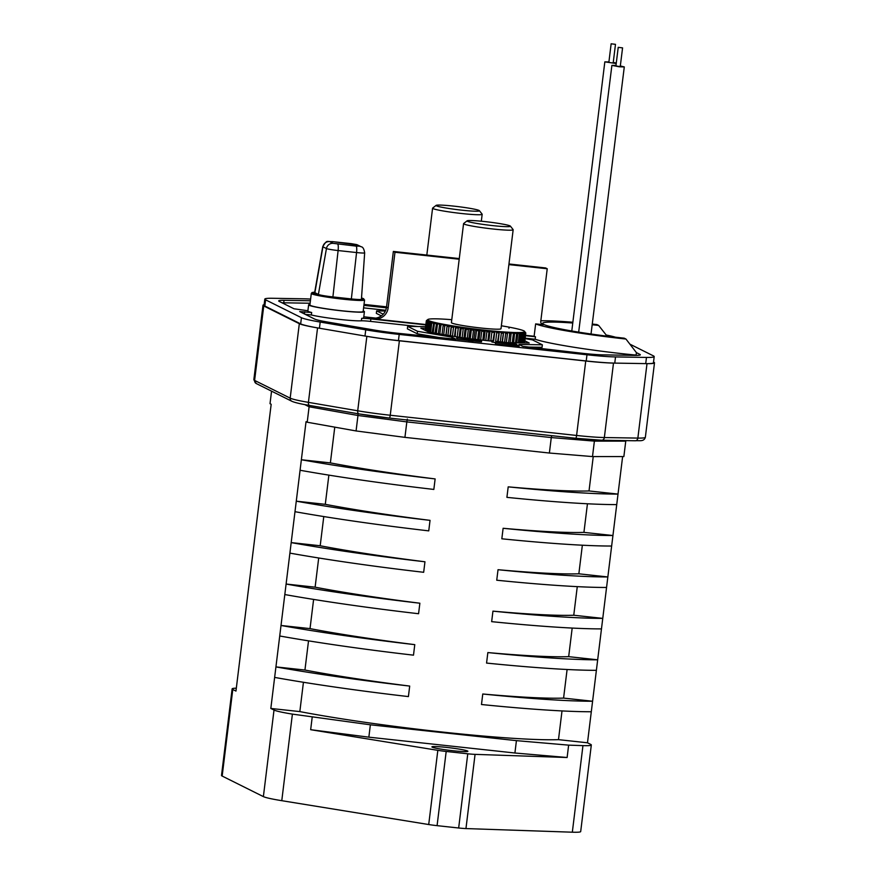 <?xml version="1.0" encoding="UTF-8"?>
<svg xmlns="http://www.w3.org/2000/svg" width="876" height="876" viewBox="0 0 876 876"><rect width="100%" height="100%" fill="white"/><g stroke="black" fill="none" stroke-linecap="round" stroke-linejoin="round"><path stroke-width="1.31" d="M318.393 294.445L326.441 248.554L322.915 246.802A10.052 0.712 -173 0 1 322.74 246.638L314.659 292.485A12.494 0.887 7 0 0 314.878 292.683L318.393 294.445A12.494 0.887 7 0 0 332.902 296.92L351.353 298.924A12.494 0.887 7 0 0 361.427 299.285L364.668 252.846A10.052 0.712 -173 0 1 356.565 252.551A6.242 1.226 -83.8 0 0 356.116 246.112L359.127 246.167L355.601 244.404A6.242 6.11 116.5 0 1 357.638 244.995L361.153 246.758A6.242 6.11 -63.5 0 0 359.127 246.167M311.308 293.416L309.896 304.979A26.828 1.894 7 0 0 310.367 305.417A26.828 1.894 7 0 0 338.913 310.454A26.828 1.894 7 0 0 363.146 311.527L364.569 299.953A26.828 1.894 -173 0 1 340.326 298.891A26.828 1.894 -173 0 1 311.79 293.854A26.828 1.894 -173 0 1 311.308 293.416L311.987 292.584L314.703 292.234A26.017 1.84 -173 0 0 312.677 293.131A26.017 1.84 -173 0 0 342.877 298.3A26.017 1.84 -173 0 0 363.398 298.639A26.017 1.84 -173 0 0 361.514 297.982M613.255 62.47L616.277 63.017M616.222 63.499L604.834 61.857L608.908 61.944M611.141 43.8L608.864 62.349L611.437 62.82L613.2 62.886L615.478 44.337L611.141 43.8L615.478 44.337M516.72 345.056L516.216 344.126L495.159 342.319L519.129 345.582L510.325 343.852L516.796 344.421M495.159 342.319L495.498 343.797L518.975 346.819L519.129 345.582M507.981 343.644L500.524 342.987L507.949 343.95M495.498 343.797L495.641 342.56M363.792 316.762A12.494 0.887 7 0 0 367.373 317.189L375.782 318.097M282.006 302.789A31.229 2.212 -173 0 1 283.736 302.8L310.104 303.238M363.595 307.859L385.714 310.257M381.345 315.864L376.33 313.367L376.636 310.892L383.239 314.188M363.222 310.936A28.109 1.993 -173 0 1 363.923 311.221A28.109 1.993 -173 0 1 364.416 311.681A28.109 1.993 -173 0 1 339.023 310.553A28.109 1.993 -173 0 1 309.118 305.286A28.109 1.993 -173 0 1 308.626 304.826L307.859 311.013A28.109 1.993 7 0 0 308.352 311.462A28.109 1.993 7 0 0 311.67 312.502L299.701 311.571L314.594 319.039A31.229 2.212 7 0 0 327.613 322.05L374.643 330.099A31.229 2.212 7 0 0 397.879 333.274L455.98 339.22L451.972 337.172L417.534 331.281L407.668 326.365L425.605 326.66M308.626 304.826A28.109 1.993 -173 0 1 309.962 304.399M629.932 344.169L653.408 355.875A44.972 3.186 -173 0 1 654.197 356.598A44.972 3.186 -173 0 1 646.477 357.43L615.521 356.926A44.972 3.186 -173 0 1 586.975 354.78L399.204 334.424A44.972 3.186 -173 0 1 365.741 329.836L320.189 322.05A44.972 3.186 -173 0 1 301.432 317.703L265.592 299.833A44.972 3.186 -173 0 1 264.804 299.11A44.972 3.186 -173 0 1 272.524 298.278L303.479 298.793A44.972 3.186 -173 0 1 310.619 299.077M386.557 306.841L364.022 304.399M606.192 335.015A44.972 3.186 -173 0 1 615.324 337.172M525.48 335.694L535.477 336.778A78.073 5.53 7 0 1 534.119 336.264L525.523 335.333M525.118 338.64L532.499 339.899L542.364 344.815L518.964 344.432L522.862 346.381L583.186 353.378A31.229 2.212 7 0 0 603.006 354.857L634.969 355.382A31.229 2.212 7 0 0 640.323 354.813A31.229 2.212 7 0 0 639.776 354.309L636.414 352.634L636.107 355.098A78.073 5.53 7 0 1 535.17 339.253L535.477 336.778M425.867 324.525L374.446 318.952A12.494 12.22 116.5 0 0 388.145 307.903L394.977 252.255L459.199 259.219M386.415 307.826L363.901 305.385M310.411 300.764L284.032 300.326A31.229 2.212 7 0 0 278.678 300.906A31.229 2.212 7 0 0 279.225 301.41L294.007 308.779L307.903 310.739M425.824 324.886L370.855 318.919A12.494 0.887 7 0 0 361.668 318.349A28.109 1.993 7 0 0 363.66 317.857L364.416 311.681M376.636 310.892L385.374 311.035M425.407 328.237L420.808 328.161L428.747 332.124L465.298 338.278M491.929 341.169L469.503 338.738M513.664 342.768L514.617 332.508A48.87 3.46 -173 0 1 511.847 332.409L511.255 332.332L510.171 342.702L529.224 343.02L524.844 340.83M264.804 299.11L264.048 305.297A44.972 3.186 7 0 0 264.837 306.02L300.665 323.89A44.972 3.186 7 0 0 319.433 328.226L364.985 336.023A44.972 3.186 7 0 0 398.438 340.6L586.219 360.967A44.972 3.186 7 0 0 614.766 363.102L645.721 363.617A44.972 3.186 7 0 0 653.441 362.784L654.197 356.598M525.173 338.169L535.17 339.253M525.72 347.027L542.069 347.29L542.364 344.815M636.688 355.393L636.107 355.098M572.762 323.025A68.7 4.862 7 0 0 542.627 323.364A68.7 4.862 7 0 0 543.843 324.47A68.7 4.862 7 0 0 624.216 338.18L625.957 339.045L636.414 352.634M625.957 339.045A78.073 5.53 -173 0 1 535.641 323.901L543.438 324.744A3.121 3.055 116.5 0 1 540.766 321.328L547.226 268.757L545.595 267.946L508.956 263.972M534.119 336.264L535.641 323.901M508.879 264.607L547.226 268.757M459.276 258.584L393.357 251.434L386.524 307.093A12.494 12.22 -63.5 0 1 372.826 318.141L374.446 318.952M543.438 324.744L541.806 323.934A3.121 3.055 -63.5 0 1 541.664 323.912M540.831 320.791A78.073 5.53 -173 0 1 572.86 322.248M592.264 324.065A78.073 5.53 -173 0 1 596.906 324.558L598.647 325.434L607.101 336.176M598.647 325.434A68.7 4.862 7 0 0 592.176 324.744M393.357 251.434L394.977 252.255M305.078 314.298L311.363 314.977L311.67 312.502M311.363 314.977A28.109 1.993 7 0 0 337.523 319.16A28.109 1.993 7 0 0 361.361 320.813A12.494 0.887 -173 0 1 370.559 321.393L417.896 326.529M443.157 338.191L417.228 333.756L407.362 328.839L407.668 326.365M417.228 333.756L417.534 331.281M451.742 339.111L451.972 337.172M456.692 337.731L457.13 339.264L467.664 340.403L467.817 339.165L469.7 340.107L472.963 340.457L471.091 339.527L481.636 340.665L470.5 339.231L468.616 338.289L465.342 337.939L467.236 338.881L456.692 337.731L467.817 339.165M457.13 339.264L457.283 338.026M467.664 340.403L472.821 341.695L472.963 340.457M472.909 340.972L481.482 341.903L481.636 340.665M465.255 338.662L465.342 337.939M469.547 341.344L469.7 340.107M496.834 341.454L514.617 343.381L496.834 341.454M514.54 343.983L514.617 343.381M491.983 340.731L491.83 341.969L495.126 342.604M492.126 342.122L492.268 340.884M498.422 341.936L498.334 342.593M500.798 342.801L500.864 342.198M620.317 65.963L624.292 66.926L619.244 66.784L611.897 65.382L615.981 65.426M618.226 47.348L615.927 65.886L618.5 66.379L620.263 66.423L622.573 47.884L618.226 47.348L622.573 47.884M436.128 205.378L432.656 208.072A24.988 1.763 7 0 0 432.58 208.192A24.988 1.763 7 0 0 433.018 208.597A24.988 1.763 7 0 0 459.604 213.284A24.988 1.763 7 0 0 482.172 214.281A24.988 1.763 7 0 0 482.128 214.149L479.413 210.689A21.856 1.544 7 0 0 479.062 210.459A21.856 1.544 7 0 0 456.571 206.44A21.856 1.544 7 0 0 436.128 205.378A21.856 1.544 7 0 0 436.445 205.827A21.856 1.544 7 0 0 460.469 210.021A21.856 1.544 7 0 0 479.413 210.689M653.529 362.029L653.726 362.127A43.723 3.099 -173 0 1 654.492 362.828A43.723 3.099 -173 0 1 647.003 363.639L613.496 363.091A43.723 3.099 -173 0 1 585.737 361.011L399.379 340.797A43.723 3.099 -173 0 1 366.858 336.34L317.55 327.909A43.723 3.099 -173 0 1 299.318 323.682L263.753 305.954A43.723 3.099 -173 0 1 262.986 305.253A43.723 3.099 -173 0 1 264.114 304.706M357.966 413.735L357.966 415.487L309.108 406.771L308.976 405.358M271.56 391.156L270.016 403.694L271.177 404.274L235.962 691.076L232.786 689.489A37.471 2.65 -173 0 1 232.129 688.886A37.471 2.65 -173 0 1 236.323 688.186M304.717 404.581L309.108 406.771L307.213 422.232L356.072 430.948L404.931 437.365L549.383 453.034L592.494 456.582L623.865 456.571L625.76 441.121L594.388 441.121L592.494 456.582M270.826 708.454L299.833 711.597A162.389 11.498 7 0 0 441.942 731.997A162.389 11.498 7 0 0 558.483 739.651L587.489 742.793L590.665 744.381A37.471 2.65 -173 0 1 591.322 744.983A37.471 2.65 -173 0 1 582.956 745.629L568.633 745.137L516.424 740.647L370.362 724.802L292.398 714.115A37.471 2.65 -173 0 1 274.013 710.042L270.826 708.454L306.042 421.652L307.213 422.232M232.129 688.886L221.508 775.457A37.471 2.65 7 0 0 222.165 776.059L263.38 796.612A37.471 2.65 7 0 0 281.776 800.686L428.714 824.535A12.494 0.887 7 0 0 437.08 825.652L458.663 827.995A12.494 0.887 7 0 0 465.955 828.576L572.324 832.2A37.471 2.65 7 0 0 580.689 831.554L591.322 744.983M407.307 419.056L406.836 421.904L357.966 415.487L356.072 430.948M551.77 435.679L551.278 437.573L406.836 421.904L404.931 437.365M594.727 439.938L594.388 441.121L551.278 437.573L549.383 453.034M587.489 742.793L622.628 456.571M312.185 717.324L310.662 729.697L368.851 737.165L514.913 753.01L567.122 757.51L475.066 754.367A12.494 0.887 -173 0 1 467.773 753.798L446.191 751.455A12.494 0.887 -173 0 1 437.825 750.338L310.662 729.697M568.633 745.137L567.122 757.51M446.53 747.403A18.111 1.281 7 0 0 431.923 746.878A18.111 1.281 7 0 0 453.264 750.765A18.111 1.281 7 0 0 467.872 751.301A18.111 1.281 7 0 0 446.53 747.403M370.362 724.802L368.851 737.165M514.913 753.01L516.424 740.647M299.833 711.597L303.435 682.284M274.648 677.411A187.376 13.26 7 0 0 408.402 696.584L409.694 686.072A187.376 13.26 -173 0 1 275.929 666.899L304.936 670.041L308.527 640.849M330.372 462.889A162.389 11.498 7 0 0 435.131 478.92A187.376 13.26 -173 0 1 301.366 459.747L330.372 462.889L334.763 427.149M300.074 470.259A187.376 13.26 7 0 0 433.839 489.432L435.131 478.92M325.292 504.324A162.389 11.498 7 0 0 430.039 520.355A187.376 13.26 -173 0 1 296.285 501.181L325.292 504.324L328.872 475.131M294.993 511.693A187.376 13.26 7 0 0 428.747 530.867L430.039 520.355M320.2 545.759A162.389 11.498 7 0 0 424.959 561.779A187.376 13.26 -173 0 1 291.193 542.605L320.2 545.759L323.781 516.555M289.901 553.117A187.376 13.26 7 0 0 423.666 572.291L424.959 561.779M315.119 587.183A162.389 11.498 7 0 0 419.867 603.214A187.376 13.26 -173 0 1 286.113 584.04L315.119 587.183L318.7 557.99M284.82 594.552A187.376 13.26 7 0 0 418.575 613.726L419.867 603.214M310.027 628.618A162.389 11.498 7 0 0 414.775 644.648A187.376 13.26 -173 0 1 281.021 625.475L310.027 628.618L313.608 599.425M279.729 635.987A187.376 13.26 7 0 0 413.494 655.16L414.775 644.648M304.936 670.041A162.389 11.498 7 0 0 409.694 686.072M562.009 710.929L558.483 739.651M482.764 694A162.389 11.498 7 0 0 563.586 698.095L592.592 701.238A187.376 13.26 -173 0 1 482.764 694L481.482 704.512A187.376 13.26 7 0 0 591.3 711.75M567.101 669.494L563.586 698.095M487.855 652.565A162.389 11.498 7 0 0 568.677 656.661L597.684 659.814A187.376 13.26 -173 0 1 487.855 652.565L486.563 663.077A187.376 13.26 7 0 0 596.392 670.326M572.181 628.07L568.677 656.661M492.947 611.141A162.389 11.498 7 0 0 573.758 615.237L602.765 618.379A187.376 13.26 -173 0 1 492.947 611.141L491.655 621.653A187.376 13.26 7 0 0 601.473 628.891M577.273 586.635L573.758 615.237M498.028 569.707A162.389 11.498 7 0 0 578.85 573.802L607.856 576.955A187.376 13.26 -173 0 1 498.028 569.707L496.736 580.219A187.376 13.26 7 0 0 606.564 587.467M582.354 545.211L578.85 573.802M503.12 528.283A162.389 11.498 7 0 0 583.931 532.378L612.937 535.521A187.376 13.26 -173 0 1 503.12 528.283L501.828 538.795A187.376 13.26 7 0 0 611.645 546.033M587.446 503.777L583.931 532.378M508.2 486.848A162.389 11.498 7 0 0 589.022 490.943L618.029 494.086A187.376 13.26 -173 0 1 508.2 486.848L506.908 497.36A187.376 13.26 7 0 0 616.737 504.598M593.238 456.582L589.022 490.943M523.005 342.921L524.133 333.723L523.355 332.267A48.87 3.46 -173 0 1 522.162 332.42L521.888 332.442A48.87 3.46 -173 0 1 520.278 332.53L519.939 332.541A48.87 3.46 -173 0 1 517.913 332.562L519.38 333.975L518.296 342.845M522.162 332.42L523.519 333.8L522.403 342.91M501.368 325.806L501.685 325.839A48.87 3.46 -173 0 1 505.222 326.441L505.857 326.551A48.87 3.46 -173 0 1 509.12 327.153L509.712 327.263A48.87 3.46 -173 0 1 512.668 327.843L513.194 327.952A48.87 3.46 -173 0 1 515.811 328.511L516.271 328.62A48.87 3.46 -173 0 1 518.526 329.157L518.91 329.256A48.87 3.46 -173 0 1 520.771 329.759L521.089 329.847A48.87 3.46 -173 0 1 522.534 330.318L522.764 330.394A48.87 3.46 -173 0 1 523.782 330.821L523.936 330.898A48.87 3.46 -173 0 1 524.516 331.27L524.582 331.336A48.87 3.46 -173 0 1 524.625 331.391A48.87 3.46 -173 0 1 524.724 331.654L524.702 331.719A48.87 3.46 -173 0 1 524.395 331.982L524.286 332.026A48.87 3.46 -173 0 1 523.53 332.234L523.355 332.267M524.133 333.723A50.118 3.548 -173 0 1 523.519 333.8M511.299 332.376A48.87 3.46 -173 0 1 508.211 332.212L507.609 332.179A48.87 3.46 -173 0 1 504.226 331.96L503.569 331.905A48.87 3.46 -173 0 1 499.933 331.632L499.232 331.566A48.87 3.46 -173 0 1 495.389 331.227L494.644 331.161A48.87 3.46 -173 0 1 490.626 330.778L489.848 330.701A48.87 3.46 -173 0 1 485.698 330.263L484.91 330.175A48.87 3.46 -173 0 1 480.672 329.704L479.873 329.606A48.87 3.46 -173 0 1 475.602 329.102L474.803 329.004A48.87 3.46 -173 0 1 470.532 328.456L469.744 328.347A48.87 3.46 -173 0 1 465.528 327.777L464.751 327.679A48.87 3.46 -173 0 1 460.645 327.087L459.889 326.978A48.87 3.46 -173 0 1 455.925 326.376L455.202 326.266A48.87 3.46 -173 0 1 451.425 325.653L450.527 335.847M447.932 335.399L449.005 326.617L451.425 325.653M450.746 325.543A48.87 3.46 -173 0 1 447.209 324.941L445.906 335.059M443.705 334.676L444.789 325.883L447.154 324.886M446.574 324.821A48.87 3.46 -173 0 1 443.3 324.23L442.719 324.12A48.87 3.46 -173 0 1 439.752 323.529L439.237 323.43A48.87 3.46 -173 0 1 436.609 322.861L436.149 322.762A48.87 3.46 -173 0 1 433.894 322.226L433.51 322.127A48.87 3.46 -173 0 1 431.649 321.623L431.342 321.536A48.87 3.46 -173 0 1 429.886 321.065L429.656 320.977A48.87 3.46 -173 0 1 428.638 320.561L428.484 320.485A48.87 3.46 -173 0 1 427.904 320.112L427.838 320.047A48.87 3.46 -173 0 1 427.707 319.718L427.718 319.663A48.87 3.46 -173 0 1 427.86 319.499A48.87 3.46 -173 0 1 428.035 319.401L428.134 319.346A48.87 3.46 -173 0 1 428.89 319.138L429.076 319.105A48.87 3.46 -173 0 1 430.269 318.963L430.532 318.941A48.87 3.46 -173 0 1 432.153 318.853L432.492 318.842A48.87 3.46 -173 0 1 434.507 318.809L434.923 318.82A48.87 3.46 -173 0 1 437.332 318.853L437.814 318.864A48.87 3.46 -173 0 1 440.573 318.974L441.121 318.995A48.87 3.46 -173 0 1 444.209 319.16L444.822 319.192A48.87 3.46 -173 0 1 448.194 319.422L448.851 319.466A48.87 3.46 -173 0 1 451.775 319.696M516.731 342.812L517.815 333.964L517.333 332.497L517.913 332.562M517.497 332.562A48.87 3.46 -173 0 1 515.099 332.519L514.617 332.508M467.116 220.829L463.645 223.522A24.988 1.763 7 0 0 463.568 223.643L451.414 322.642A24.988 1.763 7 0 0 451.852 323.047A24.988 1.763 7 0 0 478.438 327.733A24.988 1.763 7 0 0 501.006 328.73L513.161 229.731A24.988 1.763 7 0 0 513.117 229.6L510.401 226.139A21.856 1.544 7 0 0 510.062 225.909A21.856 1.544 7 0 0 487.571 221.891A21.856 1.544 7 0 0 467.116 220.829A21.856 1.544 7 0 0 467.434 221.289A21.856 1.544 7 0 0 491.458 225.471A21.856 1.544 7 0 0 510.401 226.139M475.602 329.102L476.544 330.559L475.46 339.384M477.639 339.614L478.712 330.821A50.118 3.548 -173 0 1 476.544 330.559M478.712 330.821L479.873 329.606M480.234 329.617L478.997 339.768M480.672 329.704L481.734 331.172L480.661 339.943M482.818 340.173L483.891 331.413A50.118 3.548 -173 0 1 481.734 331.172M483.891 331.413L484.91 330.175M485.227 330.186L483.979 340.304M485.698 330.263L486.87 331.73L485.797 340.501M487.91 340.731L488.983 331.96A50.118 3.548 -173 0 1 486.87 331.73M488.983 331.96L489.848 330.701M490.111 330.69L488.863 340.83M490.626 330.778L491.885 332.245L490.812 341.049M492.903 340.83L494.644 331.161M494.841 331.15L493.648 340.917M493.933 332.442A50.118 3.548 -173 0 1 491.885 332.245M495.389 331.227L496.736 332.705L495.696 341.136M497.656 341.344L499.232 331.566M499.375 331.544L498.159 341.41M498.696 332.869A50.118 3.548 -173 0 1 496.736 332.705M499.933 331.632L501.346 333.088L500.305 341.64M502.145 341.837L503.569 331.905M503.656 331.873L502.43 341.87M503.196 333.23A50.118 3.548 -173 0 1 501.346 333.088M504.226 331.96L505.693 333.417L504.62 342.1M506.328 342.286L507.609 332.179M507.631 332.135L506.383 342.297M507.412 333.526A50.118 3.548 -173 0 1 505.693 333.417M508.211 332.212L509.701 333.668L508.617 342.538M511.277 333.756A50.118 3.548 -173 0 1 509.701 333.668M511.847 332.409L513.347 333.844L512.263 342.746M514.76 333.898A50.118 3.548 -173 0 1 513.347 333.844M515.099 332.519L516.588 333.953L515.504 342.79M517.815 333.964A50.118 3.548 -173 0 1 516.588 333.953M519.315 342.855L520.41 333.964L519.939 332.541M520.41 333.964A50.118 3.548 -173 0 1 519.38 333.975M520.278 332.53L521.702 333.92L520.607 342.877M521.417 342.888L522.523 333.876L521.888 332.442M522.523 333.876A50.118 3.548 -173 0 1 521.702 333.92M523.53 332.234L524.823 333.592L523.673 342.932M524.045 342.932L525.206 333.482L524.286 332.026M524.395 331.982L525.589 333.318L524.406 342.943M524.724 331.654L525.808 332.968L524.582 342.943L525.742 333.176L524.702 331.719M509.12 327.153L508.989 328.27M426.349 320.846L427.718 319.663M426.371 320.671A50.118 3.548 -173 0 1 426.47 320.583L427.86 319.499M427.707 319.718L426.316 320.879L425.156 330.329M425.232 330.372L426.382 321.043L427.838 320.047M427.904 320.112L426.634 321.295L425.506 330.504M425.802 330.657L426.93 321.481L428.484 320.485M428.638 320.561L427.499 321.766L426.371 330.942M426.886 331.194L428.014 321.985L429.656 320.977M429.886 321.065L428.901 322.302L427.751 331.621M428.474 331.982L429.634 322.543L431.342 321.536M429.634 322.543A50.118 3.548 -173 0 1 428.901 322.302M431.649 321.623L430.806 322.883L429.656 332.278M430.609 332.442L431.759 323.135L433.51 322.127M431.759 323.135A50.118 3.548 -173 0 1 430.806 322.883M433.894 322.226L432.087 332.694M433.248 332.891L434.365 323.781L436.149 322.762M434.365 323.781A50.118 3.548 -173 0 1 433.215 323.507M436.609 322.861L434.989 333.187M436.325 333.417L437.431 324.459L439.237 323.43M437.431 324.459A50.118 3.548 -173 0 1 436.095 324.175M439.752 323.529L438.318 333.756M439.829 334.019L440.913 325.16L442.719 324.12M440.913 325.16A50.118 3.548 -173 0 1 439.413 324.865M443.3 324.23L442.051 334.391M444.789 325.883A50.118 3.548 -173 0 1 443.125 325.576M447.209 324.941L446.125 335.092M451.315 325.598L450.067 335.771M449.005 326.617A50.118 3.548 -173 0 1 447.209 326.31M452.432 336.176L453.516 327.361L455.202 326.266M455.75 326.31L454.491 336.526M453.516 327.361A50.118 3.548 -173 0 1 451.6 327.055M455.925 326.376L455.181 336.636M457.184 336.986L458.279 328.095L459.889 326.978M460.404 327.022L459.144 337.315M458.279 328.095A50.118 3.548 -173 0 1 456.265 327.788M460.645 327.087L461.148 328.511L460.042 337.468M462.123 337.829L463.229 328.807L464.751 327.679M465.244 327.712L463.962 338.136M463.229 328.807A50.118 3.548 -173 0 1 461.148 328.511M465.528 327.777L466.185 329.223L465.079 338.256M467.269 338.147L468.331 329.507L469.744 328.347M470.193 328.38L468.956 338.465M468.331 329.507A50.118 3.548 -173 0 1 466.185 329.223M470.532 328.456L471.343 329.902L470.248 338.815M472.416 339.045L473.511 330.186L474.803 329.004M475.208 329.015L473.96 339.22M473.511 330.186A50.118 3.548 -173 0 1 471.343 329.902M463.568 223.643A24.988 1.763 7 0 0 464.006 224.048A24.988 1.763 7 0 0 490.593 228.735A24.988 1.763 7 0 0 513.161 229.731M351.353 298.924L356.565 252.551L338.114 250.547A10.052 0.712 -173 0 1 326.441 248.554A6.242 6.11 -63.5 0 1 333.241 243.353L356.116 246.112M333.241 243.353L329.715 241.601A6.242 6.11 116.5 0 0 322.915 246.802L314.878 292.683M337.665 244.108A6.242 1.226 96.2 0 1 338.114 250.547L332.902 296.92M329.715 241.601L332.727 241.645A6.242 1.226 96.2 0 0 332.639 241.623A6.242 1.226 96.2 0 0 332.551 241.634M351.002 243.627A6.242 1.226 -83.8 0 1 351.09 243.627A6.242 1.226 -83.8 0 1 351.177 243.648L332.727 241.645M351.177 243.648L355.601 244.404M615.521 356.926L614.766 363.102M645.721 363.617L646.477 357.43M265.592 299.833L264.837 306.02M300.665 323.89L301.432 317.703M320.189 322.05L319.433 328.226M364.985 336.023L365.741 329.836M399.204 334.424L398.438 340.6M586.219 360.967L586.975 354.78M639.666 355.163L639.776 354.309M386.524 307.093L388.145 307.903M284.032 300.326L283.736 302.8M361.668 318.349L361.361 320.813M370.855 318.919L370.559 321.393M304.738 311.757L304.465 313.991M613.496 363.091L604.352 437.54L637.859 438.088A43.723 3.099 7 0 0 645.36 437.277C643.904 441.997 639.469 440.321 635.242 440.77A3.121 2.595 -89.1 0 0 637.859 438.088L647.003 363.639M399.379 340.797L390.247 415.246L576.594 435.46A43.723 3.099 7 0 0 604.352 437.54A3.121 2.595 90.9 0 1 601.407 440.19A40.603 2.869 7 0 1 575.718 438.274A3.121 0.613 -83.8 0 0 576.594 435.46L585.737 361.011M317.55 327.909L308.418 402.358L357.715 410.789A43.723 3.099 7 0 0 390.247 415.246A3.121 0.613 96.2 0 1 389.327 418.06A3.121 0.613 96.2 0 1 389.283 418.049A40.603 2.869 7 0 1 359.083 413.91A3.121 1.73 -80.3 0 1 358.93 413.899A3.121 1.73 -80.3 0 1 357.715 410.789L366.858 336.34M263.753 305.954L254.609 380.414L290.175 398.142A43.723 3.099 7 0 0 308.418 402.358A3.121 1.73 99.7 0 0 309.633 405.468A3.121 1.73 99.7 0 0 309.775 405.478L358.788 413.866M262.986 305.253L253.843 379.702A43.723 3.099 7 0 0 254.609 380.414A3.121 3.055 116.5 0 0 256.263 383.535L291.828 401.263A3.121 3.055 -63.5 0 1 290.175 398.142L299.318 323.682M291.828 401.263C294.632 402.544 300.567 403.945 309.633 405.468L358.93 413.899L389.327 418.06L575.674 438.274A3.121 0.613 -83.8 0 1 575.631 438.263L389.371 418.06M634.914 440.738A3.121 2.595 -89.1 0 0 635.242 440.77L601.735 440.223L575.674 438.274M263.38 796.612L274.013 710.042M232.786 689.489L222.165 776.059M292.398 714.115L281.776 800.686M428.714 824.535L437.825 750.338M475.066 754.367L465.955 828.576M572.324 832.2L582.956 745.629M458.663 827.995L467.773 753.798M446.191 751.455L437.08 825.652M364.668 252.846C364.022 248.926 362.85 246.901 361.153 246.758M364.569 299.953L361.514 297.971M322.74 246.638C327.525 239.257 326.102 241.94 332.639 241.623L357.638 244.995M604.834 61.857L571.787 330.986M624.292 66.926L591.026 334.008M611.897 65.382L578.675 332.124M481.318 221.223L482.172 214.281M426.82 255.069L432.58 208.192M654.492 362.828L645.36 437.277M256.263 383.535L253.843 379.702"/></g></svg>
